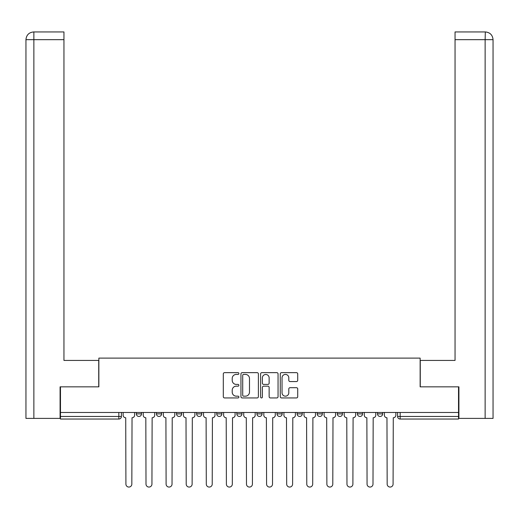 <?xml version="1.0" encoding="UTF-8"?>
<svg xmlns="http://www.w3.org/2000/svg" width="519" height="519" viewBox="0 0 519 519"><rect width="100%" height="100%" fill="white"/><g stroke="black" fill="none" stroke-linecap="round" stroke-linejoin="round"><path stroke-width="0.78" d="M238.889 373.531A0.882 0.882 0 0 0 238.007 372.648L224.571 372.648A1.265 1.265 0 0 0 223.306 373.914L223.306 396.672A1.265 1.265 0 0 0 224.571 397.937L238.007 397.937A0.882 0.882 0 0 0 238.889 397.054A0.882 0.882 0 0 0 238.007 396.166L236.268 396.166A4.048 4.048 0 0 1 232.22 392.117L232.22 390.223A4.048 4.048 0 0 1 236.268 386.175L238.007 386.175A0.882 0.882 0 0 0 238.889 385.293A0.882 0.882 0 0 0 238.007 384.41L236.268 384.41A4.048 4.048 0 0 1 232.22 380.362L232.22 378.461A4.048 4.048 0 0 1 236.268 374.42L238.007 374.42A0.882 0.882 0 0 0 238.889 373.531M357.403 412.475L357.403 413.89L362.554 413.89A2.576 2.576 0 0 1 359.978 416.465A2.576 2.576 0 0 1 357.403 413.89L357.403 412.475M297.115 412.475L297.115 413.89L302.266 413.89A2.576 2.576 0 0 1 299.69 416.465A2.576 2.576 0 0 1 297.115 413.89L297.115 412.475M256.924 412.475L256.924 413.89L262.076 413.89A2.576 2.576 0 0 1 259.5 416.465A2.576 2.576 0 0 1 256.924 413.89L256.924 412.475M236.826 412.475L236.826 413.89L241.984 413.89A2.576 2.576 0 0 1 239.402 416.465A2.576 2.576 0 0 1 236.826 413.89L236.826 412.475M196.636 412.475L196.636 413.89L201.787 413.89A2.576 2.576 0 0 1 199.212 416.465A2.576 2.576 0 0 1 196.636 413.89L196.636 412.475M296.453 381.562A1.265 1.265 0 0 0 297.718 380.297L297.718 373.914A1.265 1.265 0 0 0 296.453 372.648L281.532 372.648A1.265 1.265 0 0 0 280.266 373.914L280.266 396.672A1.265 1.265 0 0 0 281.532 397.937L296.453 397.937A1.265 1.265 0 0 0 297.718 396.672L297.718 388.958A1.265 1.265 0 0 0 296.453 387.693L290.069 387.693A1.265 1.265 0 0 0 288.804 388.958L288.804 392.786A3.38 3.38 0 0 1 285.424 396.166A3.38 3.38 0 0 1 282.038 392.786L282.038 377.8A3.38 3.38 0 0 1 285.424 374.42A3.38 3.38 0 0 1 288.804 377.8L288.804 380.297A1.265 1.265 0 0 0 290.069 381.562L296.453 381.562M33.871 418.398L25.95 418.398L25.95 39.671C26.411 34.974 28.986 32.399 33.67 31.938L63.954 31.938L63.954 39.671L33.871 39.671L33.871 418.398L60.087 418.398L60.087 386.837L98.863 386.837L98.863 358.11L420.137 358.11L420.137 386.837L458.524 386.837L458.524 412.475L60.476 412.475L60.476 416.465L121.407 416.465L121.407 412.475L121.407 416.465A2.576 2.576 0 0 1 118.832 419.041L60.476 419.041L60.476 416.465M60.476 386.837L60.476 412.475M258.391 373.914A1.265 1.265 0 0 0 257.132 372.648L242.211 372.648A1.265 1.265 0 0 0 240.946 373.914L240.946 396.672A1.265 1.265 0 0 0 242.211 397.937L257.132 397.937A1.265 1.265 0 0 0 258.391 396.672L258.391 373.914M261.868 372.648L276.789 372.648A1.265 1.265 0 0 1 278.054 373.914L278.054 396.672A1.265 1.265 0 0 1 276.789 397.937L270.405 397.937A1.265 1.265 0 0 1 269.14 396.672L269.14 387.44A1.265 1.265 0 0 0 267.875 386.175L263.639 386.175A1.265 1.265 0 0 0 262.374 387.44L262.374 397.054A0.882 0.882 0 0 1 261.492 397.937A0.882 0.882 0 0 1 260.609 397.054L260.609 373.914A1.265 1.265 0 0 1 261.868 372.648M397.593 412.475L397.593 416.465L458.524 416.465L458.524 419.041L400.168 419.041A2.576 2.576 0 0 1 397.593 416.465M458.524 412.475L458.524 416.465M382.652 412.475L382.652 413.89A2.576 2.576 0 0 1 380.077 416.465A2.576 2.576 0 0 1 377.501 413.89A2.576 2.576 0 0 0 380.077 416.465M377.501 412.475L377.501 413.89L382.652 413.89M362.554 412.475L362.554 413.89A2.576 2.576 0 0 1 359.978 416.465M342.462 412.475L342.462 413.89A2.576 2.576 0 0 1 339.887 416.465A2.576 2.576 0 0 1 337.305 413.89L342.462 413.89M337.305 412.475L337.305 413.89M322.364 412.475L322.364 413.89A2.576 2.576 0 0 1 319.788 416.465A2.576 2.576 0 0 1 317.213 413.89L322.364 413.89L322.364 412.475M317.213 412.475L317.213 413.89M302.266 412.475L302.266 413.89M282.174 412.475L282.174 413.89A2.576 2.576 0 0 1 279.598 416.465A2.576 2.576 0 0 1 277.016 413.89L282.174 413.89L282.174 412.475M277.016 412.475L277.016 413.89M262.076 412.475L262.076 413.89L262.076 412.475M241.984 413.89L241.984 412.475L241.984 413.89A2.576 2.576 0 0 1 239.402 416.465M221.885 412.475L221.885 413.89A2.576 2.576 0 0 1 219.31 416.465A2.576 2.576 0 0 1 216.734 413.89A2.576 2.576 0 0 0 219.31 416.465A2.576 2.576 0 0 0 221.885 413.89L221.885 412.475M216.734 412.475L216.734 413.89L221.885 413.89M201.787 412.475L201.787 413.89M181.695 412.475L181.695 413.89A2.576 2.576 0 0 1 179.113 416.465A2.576 2.576 0 0 1 176.538 413.89A2.576 2.576 0 0 0 179.113 416.465A2.576 2.576 0 0 0 181.695 413.89L176.538 413.89L176.538 412.475M156.446 412.475L156.446 413.89L161.597 413.89L161.597 412.475L161.597 413.89A2.576 2.576 0 0 1 159.022 416.465A2.576 2.576 0 0 1 156.446 413.89A2.576 2.576 0 0 0 159.022 416.465M136.348 412.475L136.348 413.89L141.499 413.89L141.499 412.475L141.499 413.89A2.576 2.576 0 0 1 138.923 416.465A2.576 2.576 0 0 1 136.348 413.89A2.576 2.576 0 0 0 138.923 416.465M118.832 412.475L118.832 419.041A2.576 2.576 0 0 0 121.407 416.465M243.599 374.42A0.882 0.882 0 0 0 242.717 375.302L242.717 395.283A0.882 0.882 0 0 0 243.599 396.166L245.435 396.166A4.048 4.048 0 0 0 249.477 392.117L249.477 378.461A4.048 4.048 0 0 0 245.435 374.42L243.599 374.42M269.14 377.864A3.38 3.38 0 0 0 265.76 374.484A3.38 3.38 0 0 0 262.374 377.864L262.374 383.145A1.265 1.265 0 0 0 263.639 384.41L267.875 384.41A1.265 1.265 0 0 0 269.14 383.145L269.14 377.864M123.146 412.475L123.146 415.181A2.576 2.576 0 0 0 125.721 417.756L125.916 484.097A2.965 2.965 0 0 0 128.874 487.062A2.965 2.965 0 0 0 131.839 484.097L132.034 417.756A2.576 2.576 0 0 0 134.609 415.181L134.609 412.475M143.238 412.475L143.238 415.181A2.576 2.576 0 0 0 145.82 417.756L146.008 484.097A2.965 2.965 0 0 0 148.972 487.062A2.965 2.965 0 0 0 151.937 484.097L152.132 417.756A2.576 2.576 0 0 0 154.707 415.181L154.707 412.475M163.336 412.475L163.336 415.181A2.576 2.576 0 0 0 165.911 417.756L166.106 484.097A2.965 2.965 0 0 0 169.071 487.062A2.965 2.965 0 0 0 172.029 484.097L172.224 417.756A2.576 2.576 0 0 0 174.799 415.181L174.799 412.475M98.733 386.837L98.733 360.433L63.954 360.433L63.954 39.671M33.677 31.938C28.98 32.405 26.404 34.981 25.95 39.671L25.95 341.106L25.95 39.671L33.871 39.671L33.871 31.938L63.954 31.938M420.267 386.837L420.267 360.433L455.046 360.433L455.046 31.938L485.323 31.938L485.129 39.671L455.046 39.671M493.05 341.106L493.05 39.671L493.05 418.398L458.913 418.398L458.913 386.837L458.524 386.837M485.129 418.398L485.129 39.671L493.05 39.671C492.589 34.974 490.014 32.399 485.33 31.938M183.434 412.475L183.434 415.181A2.576 2.576 0 0 0 186.01 417.756L186.204 484.097A2.965 2.965 0 0 0 189.163 487.062A2.965 2.965 0 0 0 192.127 484.097L192.322 417.756A2.576 2.576 0 0 0 194.897 415.181L194.897 412.475M203.526 412.475L203.526 415.181A2.576 2.576 0 0 0 206.101 417.756L206.296 484.097A2.965 2.965 0 0 0 209.261 487.062A2.965 2.965 0 0 0 212.226 484.097L212.414 417.756A2.576 2.576 0 0 0 214.996 415.181L214.996 412.475M223.624 412.475L223.624 415.181A2.576 2.576 0 0 0 226.2 417.756L226.394 484.097A2.965 2.965 0 0 0 229.359 487.062A2.965 2.965 0 0 0 232.317 484.097L232.512 417.756A2.576 2.576 0 0 0 235.088 415.181L235.088 412.475M243.722 412.475L243.722 415.181A2.576 2.576 0 0 0 246.298 417.756L246.486 484.097A2.965 2.965 0 0 0 249.451 487.062A2.965 2.965 0 0 0 252.416 484.097L252.61 417.756A2.576 2.576 0 0 0 255.186 415.181L255.186 412.475M263.814 412.475L263.814 415.181A2.576 2.576 0 0 0 266.39 417.756L266.584 484.097A2.965 2.965 0 0 0 269.549 487.062A2.965 2.965 0 0 0 272.514 484.097L272.702 417.756A2.576 2.576 0 0 0 275.278 415.181L275.278 412.475M283.912 412.475L283.912 415.181A2.576 2.576 0 0 0 286.488 417.756L286.683 484.097A2.965 2.965 0 0 0 289.641 487.062A2.965 2.965 0 0 0 292.606 484.097L292.8 417.756A2.576 2.576 0 0 0 295.376 415.181L295.376 412.475M304.004 412.475L304.004 415.181A2.576 2.576 0 0 0 306.586 417.756L306.774 484.097A2.965 2.965 0 0 0 309.739 487.062A2.965 2.965 0 0 0 312.704 484.097L312.899 417.756A2.576 2.576 0 0 0 315.474 415.181L315.474 412.475M324.103 412.475L324.103 415.181A2.576 2.576 0 0 0 326.678 417.756L326.873 484.097A2.965 2.965 0 0 0 329.837 487.062A2.965 2.965 0 0 0 332.796 484.097L332.99 417.756A2.576 2.576 0 0 0 335.566 415.181L335.566 412.475M344.201 412.475L344.201 415.181A2.576 2.576 0 0 0 346.776 417.756L346.971 484.097A2.965 2.965 0 0 0 349.929 487.062A2.965 2.965 0 0 0 352.894 484.097L353.089 417.756A2.576 2.576 0 0 0 355.664 415.181L355.664 412.475M364.293 412.475L364.293 415.181A2.576 2.576 0 0 0 366.868 417.756L367.063 484.097A2.965 2.965 0 0 0 370.028 487.062A2.965 2.965 0 0 0 372.992 484.097L373.18 417.756A2.576 2.576 0 0 0 375.762 415.181L375.762 412.475M384.391 412.475L384.391 415.181A2.576 2.576 0 0 0 386.966 417.756L387.161 484.097A2.965 2.965 0 0 0 390.126 487.062A2.965 2.965 0 0 0 393.084 484.097L393.279 417.756A2.576 2.576 0 0 0 395.854 415.181L395.854 412.475M400.168 412.475L400.168 419.041M25.95 39.671L25.95 341.106"/></g></svg>
